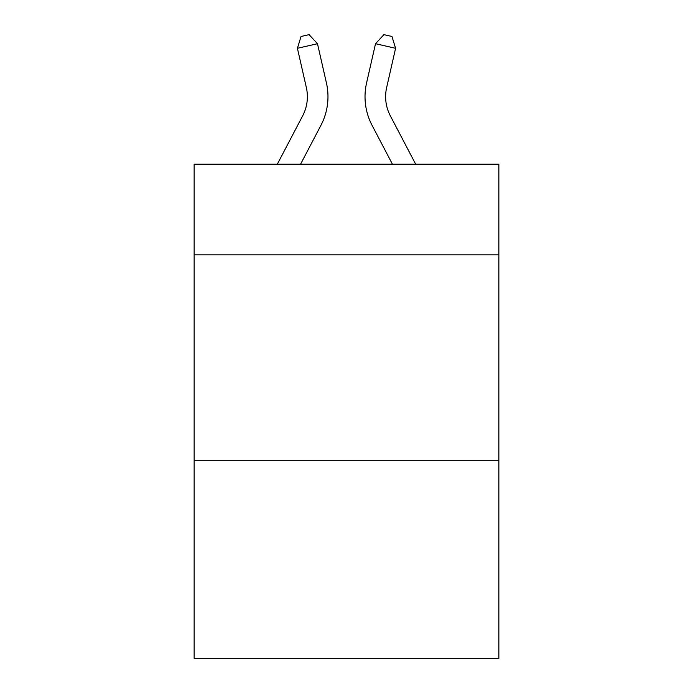 <?xml version="1.0" encoding="UTF-8"?>
<svg xmlns="http://www.w3.org/2000/svg" width="693" height="693" viewBox="0 0 693 693"><rect width="100%" height="100%" fill="white"/><g stroke="black" fill="none" stroke-linecap="round" stroke-linejoin="round"><path stroke-width="1.04" d="M498.856 254.816L498.856 164.224L194.144 164.224L194.144 254.816L498.856 254.816L498.856 658.35L194.144 658.35L194.144 254.816M498.856 460.698L194.144 460.698M277.313 164.224L302.676 115.8A41.182 41.182 -43.7 0 0 306.349 87.543L297.41 48.293L301.048 36.478L309.078 34.65L317.481 43.72L326.429 82.969A61.764 61.764 140.4 0 1 320.92 125.355L300.554 164.224L320.92 125.355M415.687 164.224L390.324 115.8A41.182 41.182 43.7 0 1 386.651 87.543L395.59 48.293L375.519 43.72L366.571 82.969A61.764 61.764 -140.4 0 0 372.08 125.355L392.446 164.224L372.08 125.355M302.676 115.8A41.182 41.182 -39.6 0 0 306.349 87.543A41.182 41.182 -39.6 0 1 302.676 115.8A41.182 41.182 -39.6 0 0 306.349 87.543A41.182 41.182 -39.6 0 1 302.676 115.8A41.182 41.182 -39.6 0 0 306.349 87.543A41.182 41.182 -39.6 0 1 302.676 115.8A41.182 41.182 -39.6 0 0 306.349 87.543A41.182 41.182 -39.6 0 1 302.676 115.8A41.182 41.182 -39.6 0 0 306.349 87.543A41.182 41.182 -39.6 0 1 302.676 115.8A41.182 41.182 -39.6 0 0 306.349 87.543A41.182 41.182 -39.6 0 1 302.676 115.8A41.182 41.182 -39.6 0 0 306.349 87.543A41.182 41.182 -39.6 0 1 302.676 115.8A41.182 41.182 -39.6 0 0 306.349 87.543A41.182 41.182 -39.6 0 1 302.676 115.8A41.182 41.182 -39.6 0 0 306.349 87.543A41.182 41.182 -39.6 0 1 302.676 115.8A41.182 41.182 -39.6 0 0 306.349 87.543A41.182 41.182 -39.6 0 1 302.676 115.8A41.182 41.182 -39.6 0 0 306.349 87.543A41.182 41.182 -39.6 0 1 302.676 115.8A41.182 41.182 -39.6 0 0 306.349 87.543A41.182 41.182 -39.6 0 1 302.676 115.8A41.182 41.182 -39.6 0 0 306.349 87.543A41.182 41.182 -39.6 0 1 302.676 115.8A41.182 41.182 -39.6 0 0 306.349 87.543A41.182 41.182 -39.6 0 1 302.676 115.8A41.182 41.182 -39.6 0 0 306.349 87.543A41.182 41.182 -39.6 0 1 302.676 115.8A41.182 41.182 -39.6 0 0 306.349 87.543A41.182 41.182 -39.6 0 1 302.676 115.8A41.182 41.182 -39.6 0 0 306.349 87.543A41.182 41.182 -39.6 0 1 302.676 115.8A41.182 41.182 -39.6 0 0 306.349 87.543A41.182 41.182 -39.6 0 1 302.676 115.8A41.182 41.182 -39.6 0 0 306.349 87.543A41.182 41.182 -39.6 0 1 302.676 115.8A41.182 41.182 -39.6 0 0 306.349 87.543A41.182 41.182 -39.6 0 1 302.676 115.8A41.182 41.182 -39.6 0 0 306.349 87.543A41.182 41.182 -39.6 0 1 302.676 115.8A41.182 41.182 -39.6 0 0 306.349 87.543A41.182 41.182 -39.6 0 1 302.676 115.8A41.182 41.182 -39.6 0 0 306.349 87.543A41.182 41.182 -39.6 0 1 302.676 115.8A41.182 41.182 -39.6 0 0 306.349 87.543A41.182 41.182 -39.6 0 1 302.676 115.8A41.182 41.182 -39.6 0 0 306.349 87.543A41.182 41.182 -39.6 0 1 302.676 115.8A41.182 41.182 -39.6 0 0 306.349 87.543A41.182 41.182 -39.6 0 1 302.676 115.8A41.182 41.182 -39.6 0 0 306.349 87.543A41.182 41.182 -39.6 0 1 302.676 115.8A41.182 41.182 -39.6 0 0 306.349 87.543M297.41 48.293L317.481 43.72L326.429 82.969M390.324 115.8A41.182 41.182 39.6 0 1 386.651 87.543A41.182 41.182 39.6 0 0 390.324 115.8A41.182 41.182 39.6 0 1 386.651 87.543A41.182 41.182 39.6 0 0 390.324 115.8A41.182 41.182 39.6 0 1 386.651 87.543A41.182 41.182 39.6 0 0 390.324 115.8A41.182 41.182 39.6 0 1 386.651 87.543A41.182 41.182 39.6 0 0 390.324 115.8A41.182 41.182 39.6 0 1 386.651 87.543A41.182 41.182 39.6 0 0 390.324 115.8A41.182 41.182 39.6 0 1 386.651 87.543A41.182 41.182 39.6 0 0 390.324 115.8A41.182 41.182 39.6 0 1 386.651 87.543A41.182 41.182 39.6 0 0 390.324 115.8A41.182 41.182 39.6 0 1 386.651 87.543A41.182 41.182 39.6 0 0 390.324 115.8A41.182 41.182 39.6 0 1 386.651 87.543A41.182 41.182 39.6 0 0 390.324 115.8A41.182 41.182 39.6 0 1 386.651 87.543A41.182 41.182 39.6 0 0 390.324 115.8A41.182 41.182 39.6 0 1 386.651 87.543A41.182 41.182 39.6 0 0 390.324 115.8A41.182 41.182 39.6 0 1 386.651 87.543A41.182 41.182 39.6 0 0 390.324 115.8A41.182 41.182 39.6 0 1 386.651 87.543A41.182 41.182 39.6 0 0 390.324 115.8A41.182 41.182 39.6 0 1 386.651 87.543A41.182 41.182 39.6 0 0 390.324 115.8A41.182 41.182 39.6 0 1 386.651 87.543A41.182 41.182 39.6 0 0 390.324 115.8A41.182 41.182 39.6 0 1 386.651 87.543A41.182 41.182 39.6 0 0 390.324 115.8A41.182 41.182 39.6 0 1 386.651 87.543A41.182 41.182 39.6 0 0 390.324 115.8A41.182 41.182 39.6 0 1 386.651 87.543A41.182 41.182 39.6 0 0 390.324 115.8A41.182 41.182 39.6 0 1 386.651 87.543A41.182 41.182 39.6 0 0 390.324 115.8A41.182 41.182 39.6 0 1 386.651 87.543A41.182 41.182 39.6 0 0 390.324 115.8A41.182 41.182 39.6 0 1 386.651 87.543A41.182 41.182 39.6 0 0 390.324 115.8A41.182 41.182 39.6 0 1 386.651 87.543A41.182 41.182 39.6 0 0 390.324 115.8A41.182 41.182 39.6 0 1 386.651 87.543A41.182 41.182 39.6 0 0 390.324 115.8A41.182 41.182 39.6 0 1 386.651 87.543A41.182 41.182 39.6 0 0 390.324 115.8A41.182 41.182 39.6 0 1 386.651 87.543A41.182 41.182 39.6 0 0 390.324 115.8A41.182 41.182 39.6 0 1 386.651 87.543A41.182 41.182 39.6 0 0 390.324 115.8A41.182 41.182 39.6 0 1 386.651 87.543A41.182 41.182 39.6 0 0 390.324 115.8A41.182 41.182 39.6 0 1 386.651 87.543M395.59 48.293L391.952 36.478L383.922 34.65L375.519 43.72L366.571 82.969"/></g></svg>
